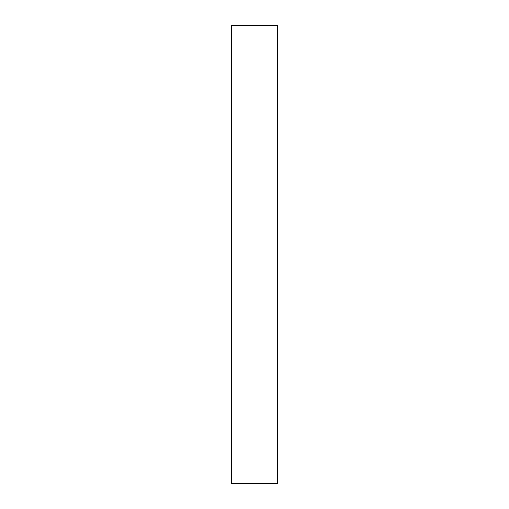 <?xml version="1.0" encoding="UTF-8"?>
<svg xmlns="http://www.w3.org/2000/svg" width="509" height="509" viewBox="0 0 509 509"><rect width="100%" height="100%" fill="white"/><g stroke="black" fill="none" stroke-linecap="round" stroke-linejoin="round"><path stroke-width="0.76" d="M231.525 25.45L231.525 483.55L277.475 483.55L277.475 25.45L231.525 25.45"/></g></svg>
